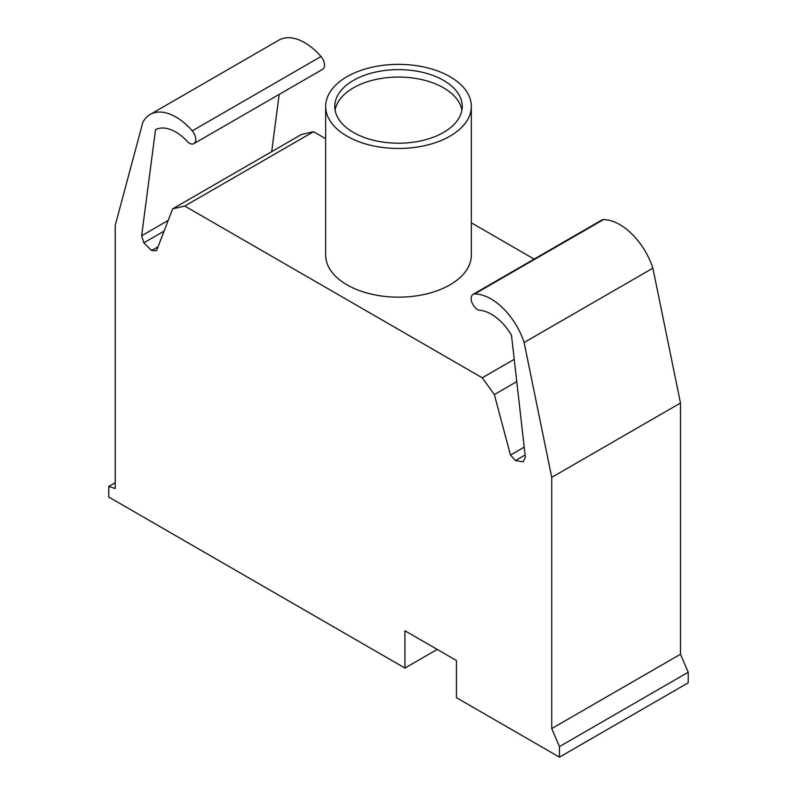 <?xml version="1.0" encoding="UTF-8"?>
<svg xmlns="http://www.w3.org/2000/svg" width="797" height="797" viewBox="0 0 797 797"><rect width="100%" height="100%" fill="white"/><g stroke="black" fill="none" stroke-linecap="round" stroke-linejoin="round"><path stroke-width="1.2" d="M437.214 649.406L404.936 668.045L108.79 497.059L108.79 486.409L115.226 488.531L115.226 225.362L142.832 122.349A51.626 29.808 60 0 1 150.155 114.469A51.626 29.808 60 0 1 192.256 130.867A9.026 5.21 60 0 1 193.92 143.629A9.026 5.21 60 0 1 187.933 142.135A41.334 23.86 -120 0 0 155.525 129.682L141.647 235.773L168.197 220.44M193.92 143.629L322.685 69.289A9.026 5.21 -120 0 0 321.012 56.527A51.626 29.808 -120 0 0 278.91 40.129L150.155 114.469M271.687 151.669L279.179 94.415M404.936 668.045L404.936 630.776L456.442 660.514L456.442 697.684L559.454 757.15L688.209 682.81L688.209 672.25L680.489 654.227L680.489 403.033L652.882 268.171A51.626 29.808 -120 0 0 603.459 219.613A9.026 5.21 -120 0 0 601.805 220.032L473.039 294.372A9.026 5.21 60 0 1 474.703 293.944A51.626 29.808 60 0 1 524.117 342.501L652.882 268.171M141.647 235.773L143.849 242.806L151.589 250.517L156.531 250.716L172.66 208.834L184.765 206.044L482.245 377.788L494.349 394.565L510.478 455.067L524.207 447.137M510.478 455.067L515.43 460.586L525.103 454.997M494.349 394.565L516.765 381.624M482.245 377.788L514.224 359.327M534.159 259.085L471.336 222.811M325.664 138.708L313.53 131.704L301.425 134.494L172.66 208.834M184.765 206.044L313.53 131.704M151.589 250.517L158.045 246.791M143.849 242.806L164.082 231.13M108.79 486.409L115.226 482.693M524.117 342.501L551.723 477.373L551.723 728.568L559.454 746.59L688.209 672.25M559.454 746.59L559.454 757.15M551.723 728.568L680.489 654.227M551.723 477.373L680.489 403.033M515.43 460.586L523.161 461.802L525.362 457.309L511.485 335.188A41.334 23.86 -120 0 0 479.077 310.222A9.026 5.21 60 0 1 471.993 302.601A9.026 5.21 60 0 1 473.039 294.372M346.994 136.157A72.836 42.052 180 0 1 325.664 106.419A72.836 42.052 180 0 1 370.625 67.566A72.836 42.052 180 0 1 450.006 76.681A72.836 42.052 180 0 1 471.336 106.419A72.836 42.052 180 0 1 426.375 145.273A72.836 42.052 180 0 1 346.994 136.157M471.336 106.419L471.336 255.1A72.836 42.052 180 0 1 426.375 293.954A72.836 42.052 180 0 1 346.994 284.838A72.836 42.052 180 0 1 325.664 255.1L325.664 106.419M461.911 110.135A63.73 36.792 0 0 0 443.57 87.839A63.73 36.792 0 0 0 377.12 79.192A63.73 36.792 0 0 0 335.089 110.135M353.43 132.441A63.73 36.792 180 0 1 334.77 106.419A63.73 36.792 180 0 1 353.43 80.397A63.73 36.792 180 0 1 443.57 80.397A63.73 36.792 180 0 1 462.23 106.419A63.73 36.792 180 0 1 422.888 140.411A63.73 36.792 180 0 1 353.43 132.441M192.256 130.867L321.012 56.527M474.703 293.944L603.459 219.613"/></g></svg>
